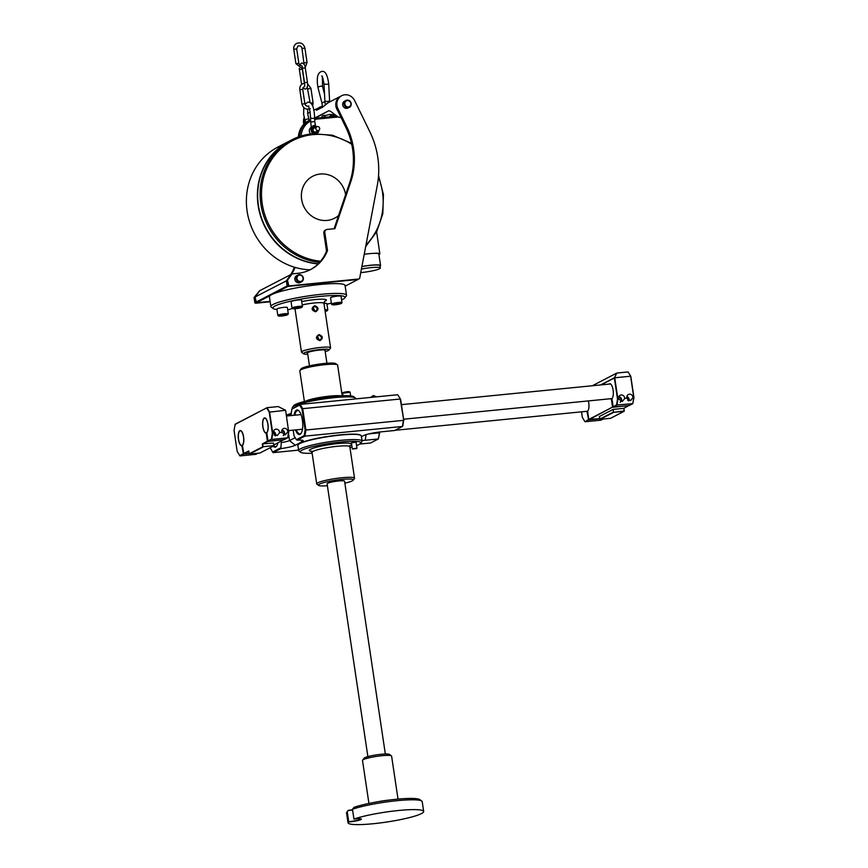 <?xml version="1.0" encoding="UTF-8"?>
<svg xmlns="http://www.w3.org/2000/svg" width="868" height="868" viewBox="0 0 868 868"><rect width="100%" height="100%" fill="white"/><g stroke="black" fill="none" stroke-linecap="round" stroke-linejoin="round"><path stroke-width="1.3" d="M325.196 351.605A12.944 1.693 171.5 0 0 329.005 350.01A12.944 1.693 171.5 0 0 320.607 349.446A12.944 1.693 171.5 0 0 303.626 353.808A12.944 1.693 171.5 0 0 307.739 354.22M307.608 353.298A9.136 1.194 -8.5 0 1 307.239 352.994A9.136 1.194 -8.5 0 1 319.337 350.108A9.136 1.194 -8.5 0 1 325.316 350.292A9.136 1.194 -8.5 0 1 325.066 350.694M329.005 350.01L330.491 348.057A14.713 1.92 171.5 0 0 330.578 347.786A14.713 1.92 171.5 0 0 320.943 347.406A14.713 1.92 171.5 0 0 301.478 352.137A14.713 1.92 171.5 0 0 301.641 352.365L303.626 353.808M315.616 311.786C319.077 309.442 318.773 307.424 314.715 305.72C310.994 308.205 311.286 310.223 315.616 311.786L315.334 311.308C311.959 310.039 311.721 308.4 314.596 306.404C317.721 307.804 317.97 309.442 315.334 311.308L316.104 311.08M319.923 340.625C323.384 338.292 323.08 336.274 319.023 334.571C315.301 337.044 315.605 339.062 319.923 340.625L319.641 340.158C316.267 338.878 316.028 337.251 318.914 335.254C322.039 336.654 322.278 338.292 319.641 340.158L320.411 339.93M318.111 335.493L319.023 334.571M292.332 308.552A8.528 1.118 171.5 0 0 289.228 309.55L289.131 309.583A36.478 4.763 -8.5 0 1 287.677 309.659M276.957 309.572A36.478 4.763 -8.5 0 1 273.29 308.617A36.478 4.763 -8.5 0 1 274.993 306.013A36.478 4.763 -8.5 0 1 317.135 296.758A36.478 4.763 -8.5 0 1 344.813 297.919A36.478 4.763 -8.5 0 1 342.925 299.286A36.478 4.763 -8.5 0 1 341.591 299.916M331.359 303.127A36.478 4.763 -8.5 0 1 326.954 304.18M276.881 309.062A5.295 0.694 -8.5 0 1 277.185 308.769A5.295 0.694 -8.5 0 1 282.957 307.467A5.295 0.694 -8.5 0 1 287.351 307.5L288.295 313.847A5.295 0.694 171.5 0 0 283.912 313.815A5.295 0.694 171.5 0 0 278.129 315.117A5.295 0.694 171.5 0 0 277.825 315.409L276.881 309.062M291.051 301.717A5.295 0.694 -8.5 0 1 291.355 301.413A5.295 0.694 -8.5 0 1 297.138 300.111A5.295 0.694 -8.5 0 1 301.521 300.144L302.476 306.491A5.295 0.694 171.5 0 0 298.082 306.458A5.295 0.694 171.5 0 0 292.299 307.76A5.295 0.694 171.5 0 0 291.995 308.053L291.051 301.717M330.567 297.8A5.295 0.694 -8.5 0 1 330.871 297.507A5.295 0.694 -8.5 0 1 336.643 296.205A5.295 0.694 -8.5 0 1 341.037 296.238L341.981 302.585A5.295 0.694 171.5 0 0 337.598 302.552A5.295 0.694 171.5 0 0 331.815 303.854A5.295 0.694 171.5 0 0 331.511 304.147L330.567 297.8M323.938 303.399A5.295 0.694 -8.5 0 1 326.867 303.583L327.811 309.93A5.295 0.694 171.5 0 0 324.892 309.746M273.29 308.617L271.304 307.174A38.246 4.991 -8.5 0 1 270.87 306.567A38.246 4.991 -8.5 0 1 273.084 304.44A38.246 4.991 -8.5 0 1 321.475 294.295A38.246 4.991 -8.5 0 1 346.527 295.261A38.246 4.991 -8.5 0 1 346.289 295.966L344.813 297.919M259.727 290.704L255.04 297.019L256.451 302.737L270.1 301.38L256.548 302.682L269.937 295.738A38.246 4.991 -8.5 0 0 269.406 296.758L270.87 306.567M346.527 295.261L345.052 285.453A38.246 4.991 171.5 0 0 316.603 284.845A38.246 4.991 171.5 0 0 274.397 293.427A38.246 4.991 171.5 0 0 269.937 295.738M274.397 293.427L287.796 286.473L287.156 285.952L255.919 302.162L256.548 302.682M291.637 274.114A40.601 37.617 62.6 0 0 295.087 267.398L294.1 267.887A40.601 37.617 -117.4 0 1 290.661 274.624M304.755 123.364A10.004 9.266 -117.4 0 1 304.549 119.263M310.212 112.037L309.344 112.482A10.004 9.266 -117.4 0 0 307.684 113.61A10.004 9.266 -117.4 0 1 309.247 112.536A10.004 9.266 -117.4 0 1 309.301 112.504M309.247 112.536L308.27 113.046A10.004 9.266 62.6 0 0 307.663 113.382M304.136 117.657A10.004 9.266 62.6 0 0 303.865 124.222M293.981 267.062L294.1 267.887M259.651 290.704L254.053 297.529L254.834 302.726L255.463 303.247L270.154 301.793M255.04 297.019L254.053 297.529M255.821 302.216L254.834 302.726M256.451 302.737L255.463 303.247M357.952 279.485L345.16 286.147M287.84 286.386L357.909 279.496M341.677 95.708A10.004 9.266 -117.4 0 1 354.621 100.558L369.811 131.697A82.373 76.319 -117.4 0 1 377.287 185.383L359.656 278.357L358.994 278.975L288.87 285.919L287.46 280.201L292.082 273.887L297.898 273.312A40.601 37.617 62.6 0 0 310.646 269.547A40.601 37.617 62.6 0 0 327.507 250.559L324.827 232.591A2.94 2.723 -117.4 0 1 327.127 229.434L334.918 228.664L350.748 181.911A70.601 65.415 62.6 0 0 346.755 126.706L337.934 108.619A10.004 9.266 -117.4 0 1 341.677 95.708L340.69 96.218A10.004 9.266 62.6 0 0 336.947 109.129L345.779 127.216A70.601 65.415 -117.4 0 1 349.771 182.421L334.082 228.751M326.205 229.705L325.229 230.215A2.94 2.723 62.6 0 0 323.84 233.101L326.531 251.069A40.601 37.617 -117.4 0 1 310.147 269.796M292.082 273.887L286.483 280.711L287.894 286.429L358.994 278.975M299.232 274.646C303.702 275.916 304.473 278.292 301.554 281.796L300.176 282.512A3.819 3.548 -117.4 0 1 295.022 280.136A3.819 3.548 -117.4 0 1 296.661 275.72L298.039 275.004A3.819 3.548 62.6 0 0 300.382 282.154A3.819 3.548 62.6 0 0 303.203 277.413A3.819 3.548 62.6 0 0 299.265 274.646L298.039 275.004A3.819 3.548 62.6 0 1 299.2 274.657M351.204 103.476A3.819 3.548 62.6 0 0 345.898 100.482C348.589 99.636 350.379 100.634 351.247 103.498C351.052 105.82 350.444 107.079 349.413 107.274L348.035 107.99A3.819 3.548 -117.4 0 1 342.719 104.941A3.819 3.548 -117.4 0 1 344.52 101.198L345.898 100.482A3.819 3.548 62.6 0 0 344.097 104.236A3.819 3.548 62.6 0 0 349.413 107.274A3.819 3.548 62.6 0 0 351.214 103.531M288.87 285.919L287.894 286.429M288.241 285.398L287.156 285.952L286.386 280.765L291.03 274.483M287.46 280.201L286.483 280.711M326.531 251.069L327.507 250.559M291.062 274.44L259.76 290.661L255.138 296.975L255.919 302.162M286.494 280.776L255.138 296.975M337.63 110.518A10.004 9.266 -117.4 0 1 335.883 106.07A10.004 9.266 -117.4 0 1 340.592 96.272A10.004 9.266 -117.4 0 1 340.636 96.25M304.842 123.289A10.004 9.266 -117.4 0 1 304.646 122.279A10.004 9.266 -117.4 0 1 304.603 119.469M322.451 106.525A10.004 9.266 62.6 0 0 319.891 107.079C316.874 108.945 315.757 110.019 316.549 110.279L322.516 107.176M322.592 107.122L327.941 102.901M322.614 107.1L316.744 110.149C315.952 110.019 317.059 109.075 320.097 107.306L314.032 110.052M341.005 117.451A10.004 9.266 -117.4 0 1 337.934 116.898L330.372 111.191L328.69 110.789L314.607 118.091M329.775 110.941L330.534 111.321M333.833 116.073L335.102 115.411M328.69 110.789L314.878 118.341M330.86 116.692L330.914 115.455L333.507 114.446A5.881 0.77 -8.5 0 1 333.605 114.554L333.876 116.399M322.061 116.41A5.881 0.77 -8.5 0 1 321.963 116.301A5.881 0.77 -8.5 0 1 322.31 115.976A5.881 0.77 -8.5 0 1 324.024 115.39L324.306 115.357A4.796 4.438 -117.4 0 0 325.088 117.267M330.73 115.281L331.728 114.598L329.699 114.435L324.74 115.628M333.8 116.399L333.507 114.446M324.306 117.343L324.024 115.39M322.451 107.068L320.097 107.306A9.711 8.995 -117.4 0 1 322.256 106.797A9.711 8.995 -117.4 0 1 322.451 106.775M313.804 306.643L314.715 305.72M313.012 307.315L315.084 311.319M317.319 336.155L319.391 340.169M304.386 401.461L299.807 370.799A19.118 2.495 -8.5 0 1 299.927 370.441L301.153 368.813A17.653 2.3 -8.5 0 1 302.064 368.151A17.653 2.3 -8.5 0 1 320.184 363.963A17.653 2.3 -8.5 0 1 335.764 363.638L337.413 364.842A19.118 2.495 -8.5 0 1 337.63 365.146L342.209 395.808M299.927 370.441A19.118 2.495 -8.5 0 1 300.914 369.735A19.118 2.495 -8.5 0 1 320.542 365.189A19.118 2.495 -8.5 0 1 337.413 364.842M292.462 407.309L293.688 405.681A30.597 3.993 -8.5 0 1 295.272 404.542A30.597 3.993 -8.5 0 1 326.672 397.273A30.597 3.993 -8.5 0 1 353.677 396.719L355.337 397.913A32.062 4.188 171.5 0 0 327.03 398.499A32.062 4.188 171.5 0 0 294.122 406.115A32.062 4.188 171.5 0 0 292.462 407.309A32.062 4.188 171.5 0 0 292.266 407.895L292.353 408.502M355.761 398.889L355.696 398.423A32.062 4.188 171.5 0 0 355.337 397.913M305.124 429.942L305.905 430.018L304.918 436.127L402.437 426.47L402.817 425.884L403.739 420.177L400.625 399.302L397.685 394.745L300.176 404.401L291.811 409.132L299.634 405.074L302.01 409.067L305.124 429.942L304.201 435.649L296.379 439.707L297.171 440.152L304.918 436.127L304.201 435.649M286.321 414.969A14.116 1.844 -8.5 0 0 290.509 413.548L291.106 413.244M295.142 437.678L289.543 440.575A8.821 1.15 171.5 0 1 281.286 442.561L281.091 441.248M297.171 440.152A14.116 1.844 171.5 0 1 303.127 440.532A14.116 1.844 171.5 0 1 302.465 441.541L295.25 445.284L289.543 440.575L288.501 433.555M296.379 439.707L294.057 435.931L293.2 430.148M291.019 415.577L291.811 409.132M295.5 429.92A12.358 4.362 -95.7 0 0 300.078 434.369A12.358 4.362 -95.7 0 0 301.022 433.479A12.358 4.362 -95.7 0 0 302.389 420.112A12.358 4.362 -95.7 0 0 298.776 410.705A12.358 4.362 -95.7 0 0 296.455 410.141A12.358 4.362 -95.7 0 0 294.057 415.284M361.413 436.712L363.659 435.552A14.116 1.844 171.5 0 1 381.519 431.808L394.669 430.506L402.437 426.47L403.425 420.362L305.905 430.018L302.715 408.676L302.01 409.067M299.634 405.074L300.176 404.401L302.715 408.676L400.235 399.02L403.739 420.177M400.625 399.302L397.685 394.745M379.674 432.665L378.361 438.958L379.576 432.014M368.813 433.891L379.359 432.85L379.24 432.058M361.989 440.521A14.116 1.844 171.5 0 0 365.211 440.26L366.133 434.618M359.797 444.058L370.603 442.984L378.361 438.958L365.211 440.26M298.57 450.123L273.084 452.64L280.831 448.626L281.286 442.561M273.084 452.64L270.1 447.758M272.53 452.076L280.342 448.018M273.127 446.185A12.358 4.362 -95.7 0 0 275.709 447.009A12.358 4.362 -95.7 0 0 276.664 446.119A12.358 4.362 -95.7 0 0 277.912 442.897M280.831 448.626A14.116 1.844 171.5 0 0 295.25 445.284M360.936 435.421L360.611 435.183A31.769 4.145 171.5 0 0 332.563 435.758A31.769 4.145 171.5 0 0 299.959 443.298A31.769 4.145 171.5 0 0 298.31 444.492L298.06 444.817A32.062 4.188 -8.5 0 1 299.72 443.613A32.062 4.188 -8.5 0 1 332.639 435.996A32.062 4.188 -8.5 0 1 360.936 435.421A32.062 4.188 -8.5 0 1 361.294 435.92L362.075 441.118A32.062 4.188 -8.5 0 1 361.88 441.704L360.643 443.331A30.597 3.993 171.5 0 0 337.424 442.354A30.597 3.993 171.5 0 0 302.086 450.112A30.597 3.993 171.5 0 0 300.654 452.304A30.597 3.993 171.5 0 0 312.122 453.204M300.654 452.304L299.004 451.1A32.062 4.188 -8.5 0 1 298.646 450.59L297.865 445.403A32.062 4.188 -8.5 0 1 298.06 444.817M298.646 450.59A32.062 4.188 -8.5 0 1 300.502 448.81A32.062 4.188 -8.5 0 1 335.493 440.922A32.062 4.188 -8.5 0 1 362.075 441.118M356.574 445.544A30.597 3.993 171.5 0 0 359.059 444.47A30.597 3.993 171.5 0 0 360.643 443.331M349.945 447.552A30.597 3.993 171.5 0 0 352.039 446.987M355.923 442.224L351.41 442.788L352.31 448.843L356.954 448.192L356.064 442.094M352.766 448.973L356.596 448.593L352.31 448.843M344.856 483.161A17.653 2.3 171.5 0 0 352.267 480.861A17.653 2.3 171.5 0 0 353.189 480.199L354.415 478.572A19.118 2.495 171.5 0 0 354.535 478.225A19.118 2.495 171.5 0 0 338.683 478.105A19.118 2.495 171.5 0 0 317.818 482.814A19.118 2.495 171.5 0 0 316.711 483.877A19.118 2.495 171.5 0 0 316.918 484.17L318.578 485.375A17.653 2.3 171.5 0 0 327.399 485.765M353.189 480.199A17.653 2.3 171.5 0 0 339.789 479.635A17.653 2.3 171.5 0 0 319.402 484.116A17.653 2.3 171.5 0 0 318.578 485.375M367.88 756.614L327.106 483.791A8.821 1.15 -8.5 0 1 327.616 483.302A8.821 1.15 -8.5 0 1 337.251 481.132A8.821 1.15 -8.5 0 1 344.563 481.187L385.338 754.01M398.021 799.092L391.598 756.093A14.713 1.92 171.5 0 0 391.435 755.854L389.45 754.422A12.944 1.693 171.5 0 0 381.117 754.292A12.944 1.693 171.5 0 0 364.734 757.731A12.944 1.693 171.5 0 0 364.072 758.209L362.585 760.173A14.713 1.92 171.5 0 0 362.499 760.444L368.933 803.442M391.435 755.854A14.713 1.92 171.5 0 0 381.963 755.713A14.713 1.92 171.5 0 0 363.356 759.619A14.713 1.92 171.5 0 0 362.585 760.173M352.527 809.757A8.528 1.118 -8.5 0 1 348.307 810.311L346.788 812.253A38.246 4.991 171.5 0 0 346.549 812.958L348.025 822.766A38.246 4.991 -8.5 0 1 348.296 822.007L348.697 821.627A8.235 1.074 171.5 0 0 350.184 821.508A8.235 1.074 171.5 0 0 360.6 819.316A8.235 1.074 171.5 0 0 361.077 818.86M421.772 801.055L419.786 799.612A36.478 4.763 171.5 0 0 391.826 799.743A36.478 4.763 171.5 0 0 353.97 807.359L352.451 809.28A38.246 4.991 171.5 0 1 397.153 800.676A38.246 4.991 171.5 0 1 421.772 801.055A38.246 4.991 171.5 0 1 422.206 801.652L423.671 811.461A38.246 4.991 -8.5 0 1 386.586 822.05A38.246 4.991 -8.5 0 1 348.025 822.766M348.242 810.332L346.831 812.198A38.246 4.991 171.5 0 0 346.788 812.253M348.307 810.311L346.864 812.155M348.426 821.985A8.528 1.118 171.5 0 0 357.573 820.629A8.528 1.118 171.5 0 0 361.316 818.969A8.528 1.118 171.5 0 0 353.981 819.099L352.451 809.28M353.916 819.088A38.246 4.991 -8.5 0 1 396.058 810.755A38.246 4.991 -8.5 0 1 423.671 811.461M346.831 812.198L348.296 822.007M347.287 812.231L348.697 821.627M352.56 810.007A8.235 1.074 -8.5 0 1 348.545 810.538A8.235 1.074 -8.5 0 1 348.502 810.549M283.814 439.707L267.843 441.454L262.733 444.101L263.123 446.694L273.8 445.642A11.772 4.156 -95.7 0 0 275.601 446.553A11.772 4.156 -95.7 0 0 276.165 446.38A11.772 4.156 -95.7 0 0 276.87 445.805M242.845 444.948A7.356 2.593 84.3 0 1 242.573 445.208L242.432 445.447A7.649 2.702 -95.7 0 0 242.736 445.1A7.649 2.702 -95.7 0 0 243.582 436.821A7.649 2.702 -95.7 0 0 241.337 430.995A7.649 2.702 -95.7 0 0 238.776 432.307A7.649 2.702 -95.7 0 0 238.472 439.479A7.649 2.702 -95.7 0 0 241.846 445.751L242.183 445.414A7.356 2.593 84.3 0 1 242.02 445.436A7.356 2.593 84.3 0 1 241.89 445.447M243.485 436.875A7.356 2.593 84.3 0 1 241.749 445.468A7.356 2.593 84.3 0 1 238.57 439.425A7.356 2.593 84.3 0 1 240.306 430.832A7.356 2.593 84.3 0 1 243.485 436.875M241.846 445.751L243.474 454.094L242.476 445.382M249.127 453.367L243.865 453.888L242.432 445.447M240.436 430.832A7.356 2.593 84.3 0 1 240.577 430.799A7.356 2.593 84.3 0 1 241.478 431.136M249.149 453.53L243.474 454.094L239.937 455.928L237.203 451.501L234.045 430.398L235.195 424.192L267.029 407.678L278.259 406.571L285.615 410.293L288.653 431.732L285.659 410.521M235 424.485L267.029 407.678L269.568 411.953L272.758 433.306L271.771 439.414L287.655 437.841L288.805 431.635M266.758 408.014L269.221 412.148L272.368 433.262L271.413 439.175L268.017 440.933L266.801 432.806A7.649 2.702 -95.7 0 0 267.105 432.459A7.649 2.702 -95.7 0 0 267.941 424.181A7.649 2.702 -95.7 0 0 265.706 418.365A7.649 2.702 -95.7 0 0 263.145 419.667A7.649 2.702 -95.7 0 0 262.841 426.839A7.649 2.702 -95.7 0 0 266.205 433.11L267.42 441.237L262.32 443.895L262.744 446.77L273.8 445.642L273.409 443.038L262.32 443.895M243.648 453.573L248.758 450.926L249.192 453.812L262.744 446.77M243.062 453.877L239.666 455.646M285.615 410.293L269.221 412.148M272.368 433.262L273.637 433.219A3.233 2.995 62.6 0 1 275.026 429.476A3.233 2.995 62.6 0 1 279.561 432.633L281.85 432.405A3.233 2.995 62.6 0 1 283.239 428.662A3.233 2.995 62.6 0 1 287.775 431.819L288.653 431.732L287.655 437.841L284.118 439.675L268.234 441.248L271.413 439.175M279.561 432.633L277.185 435.638L273.637 433.219M287.775 431.819L285.398 434.825L281.85 432.405M264.805 418.192A7.356 2.593 84.3 0 1 264.946 418.159A7.356 2.593 84.3 0 1 265.836 418.495M262.939 426.785A7.356 2.593 84.3 0 1 264.664 418.192A7.356 2.593 84.3 0 1 267.843 424.235A7.356 2.593 84.3 0 1 266.118 432.828A7.356 2.593 84.3 0 1 262.939 426.785M267.42 441.237L266.834 432.741M299.037 410.976A11.772 4.156 -95.7 0 0 297.648 410.488A11.772 4.156 -95.7 0 0 297.084 410.662A11.772 4.156 -95.7 0 0 294.86 415.197M296.314 429.844A11.772 4.156 -95.7 0 0 299.97 433.913A11.772 4.156 -95.7 0 0 300.534 433.74A11.772 4.156 -95.7 0 0 301.229 433.165M273.713 445.067L283.706 439.718M248.812 451.317L243.865 453.888M273.474 446.011L259.912 453.042L249.507 454.072L263.069 447.031M274.245 435.215A1.91 1.769 62.6 0 0 273.539 432.85M273.539 431.429A3.233 2.995 -117.4 0 1 275.34 435.931M239.937 455.928L255.821 454.355L257.991 453.226M586.16 411.367A7.649 2.702 -95.7 0 0 586.996 411.584L587.321 411.237A7.356 2.593 84.3 0 1 587.169 411.269L395.081 430.289M586.996 411.584L588.623 419.917L587.614 411.215M587.983 410.77A7.356 2.593 84.3 0 1 587.723 411.041L587.582 411.28A7.649 2.702 -95.7 0 0 587.886 410.922A7.649 2.702 -95.7 0 0 588.732 402.654A7.649 2.702 -95.7 0 0 588.395 400.918M588.211 419.711L585.086 421.75L588.623 419.917L599.669 418.821M610.529 398.727A7.649 2.702 -95.7 0 0 611.354 398.944L612.569 407.07L588.797 419.407L599.647 418.658M588.797 419.407L587.582 411.28M601.057 384.882L614.36 377.981L617.517 399.085L616.562 404.998L613.166 406.766L611.951 398.64A7.649 2.702 -95.7 0 0 612.255 398.293A7.649 2.702 -95.7 0 0 613.09 390.014A7.649 2.702 -95.7 0 0 610.855 384.188A7.649 2.702 -95.7 0 0 609.076 384.09M584.804 421.468L582.341 417.334L581.527 411.833M614.718 377.786L617.908 399.128L616.92 405.237L613.383 407.07L629.267 405.497L632.805 403.663L633.792 397.555L630.602 376.213L614.718 377.786M617.517 399.085L618.786 399.041A3.233 2.995 62.6 0 1 620.164 395.298A3.233 2.995 62.6 0 1 624.71 398.455L622.334 401.472L618.786 399.041M616.562 404.998L632.805 403.663L633.955 397.457L632.924 397.642A3.233 2.995 62.6 0 0 628.389 394.484A3.233 2.995 62.6 0 0 627 398.228L624.71 398.455M633.955 397.457L630.797 376.354L628.063 371.938L616.833 373.045L592.345 385.75M630.797 376.354L628.063 371.938M623.929 408.275L624.266 411.106L623.766 408.351L628.855 405.54M600.613 384.925L614.479 377.732L616.833 373.045M603.141 419.06L600.971 420.177L585.086 421.75M612.569 407.07L589.014 419.711M611.354 398.944L612.982 407.276L628.964 405.53M600.135 419.352L613.687 412.322L624.103 411.291L610.54 418.322L600.135 419.352L599.332 416.553L613.079 409.414L623.766 408.351M403.598 419.222L611.539 398.629A7.356 2.593 84.3 0 0 611.69 398.596L611.983 398.575M401.417 404.651L610.085 383.992A7.356 2.593 84.3 0 1 610.985 384.318M632.924 397.642L630.548 400.658L627 398.228M626.902 396.437A3.233 2.995 -117.4 0 1 628.703 400.94M627.607 400.235A1.91 1.769 62.6 0 0 626.902 397.869M613.687 412.322L624.157 410.955M599.712 419.146L613.47 412.007L613.079 409.414M317.471 126.554A2.061 1.91 -117.4 0 1 318.73 130.395A2.061 1.91 -117.4 0 1 318.079 130.591A2.061 1.91 62.6 0 1 316.831 126.739A2.061 1.91 62.6 0 1 317.471 126.554M317.753 130.764L317.026 130.884M317.851 130.862L315.974 131.827A2.061 1.91 -117.4 0 1 315.334 132.023A2.061 1.91 62.6 0 1 314.075 128.171L315.952 127.205M315.746 127.422L316.625 126.999M313.673 127.487A2.854 2.647 62.6 0 0 313.63 127.509L313.717 127.466A2.854 2.647 62.6 0 1 314.607 127.205A2.854 2.647 -117.4 0 1 315.702 127.325M317.601 130.981A2.854 2.647 -117.4 0 1 315.442 132.793A2.854 2.647 62.6 0 1 313.717 127.466M313.63 127.509A2.854 2.647 62.6 0 0 315.366 132.837A2.854 2.647 62.6 0 0 316.299 132.554M311.948 127.043L313.717 126.12A4.123 3.819 62.6 0 0 313.435 133.672M317.189 133.488A4.123 3.819 62.6 0 0 318.827 130.341M316.939 126.695A4.123 3.819 62.6 0 0 314.986 125.99M310.744 133.954A4.123 3.819 -117.4 0 1 311.286 127.303L310.722 122.106L314.802 121.498L315.485 126.066L314.042 125.415L312.664 126.12M310.104 269.818A65.599 60.782 -117.4 0 1 248.628 218.584A65.599 60.782 -117.4 0 1 278.01 146.996L289.011 141.289A65.599 60.782 -117.4 0 1 289.163 141.213M318.089 263.926A65.599 60.782 -117.4 0 1 259.25 211.325A65.599 60.782 -117.4 0 1 289.011 141.289M378.904 254.487A10.59 1.378 171.5 0 0 379.858 253.738A10.59 1.378 171.5 0 0 374.206 253.347A14.713 1.92 171.5 0 0 364.213 254.302M380.054 266.216A14.713 1.92 171.5 0 0 380.564 265.597A14.713 1.92 171.5 0 0 361.902 266.509M374.206 253.347A14.713 1.92 -8.5 0 1 378.839 254.053L380.564 265.597M360.741 272.606A14.116 1.844 -8.5 0 0 379.5 268.776A14.116 1.844 171.5 0 0 380.325 267.984L379.978 265.684A14.116 1.844 171.5 0 0 361.88 266.595M380.325 267.984A14.116 1.844 171.5 0 0 361.413 269.058M318.263 263.763A65.599 60.782 -117.4 0 1 259.521 211.108A65.599 60.782 -117.4 0 1 289.304 141.137L291.746 139.878A65.599 60.782 -117.4 0 1 312.339 133.78M338.574 215.481A23.653 21.917 62.6 0 1 327.127 220.418A23.653 21.917 -117.4 0 1 301.641 199.401A23.653 21.917 -117.4 0 1 320.194 174.034A23.653 21.917 62.6 0 1 345.627 194.66M302.238 304.896A14.713 1.92 -8.5 0 1 314.303 302.986A14.713 1.92 -8.5 0 1 323.938 303.355L324.675 301.174M301.738 301.587A17.653 2.3 -8.5 0 1 314.856 299.59A17.653 2.3 -8.5 0 1 324.393 301.467M324.827 232.591L323.84 233.101M350.748 181.911L349.771 182.421M345.779 127.216L346.755 126.706M337.934 108.619L336.947 109.129M299.493 275.134A3.233 2.995 62.6 0 0 296.986 278.628A3.233 2.995 62.6 0 0 300.491 281.471A3.233 2.995 62.6 0 0 302.997 277.977A3.233 2.995 62.6 0 0 299.493 275.134M350.867 103.476A3.233 2.995 62.6 0 0 347.374 100.601A3.233 2.995 62.6 0 0 344.835 104.073A3.233 2.995 62.6 0 0 348.328 106.948A3.233 2.995 62.6 0 0 350.867 103.476M332.477 114.63L332.238 116.562M333.225 114.478L333.03 116.475M325.457 117.234A4.21 3.895 -117.4 0 1 324.654 115.411M322.44 107.404L322.05 103.466A2.354 0.879 -14.4 0 1 324.936 101.871M322.05 103.466L318.024 87.787A2.354 0.879 -14.4 0 1 320.965 86.192A2.354 0.879 -14.4 0 1 322.581 86.616L324.534 94.221M327.203 84.283L324.014 84.185L324.914 101.48L329.612 101.23L328.712 83.936L327.203 84.283M287.536 314.769A4.709 0.618 171.5 0 0 284.726 314.39A4.709 0.618 171.5 0 0 278.769 315.637A4.709 0.618 171.5 0 0 281.579 316.017A4.709 0.618 171.5 0 0 287.536 314.769M301.706 307.413A4.709 0.618 171.5 0 0 298.896 307.033A4.709 0.618 171.5 0 0 292.939 308.281A4.709 0.618 171.5 0 0 295.749 308.672A4.709 0.618 171.5 0 0 301.706 307.413M341.222 303.507A4.709 0.618 171.5 0 0 338.411 303.127A4.709 0.618 171.5 0 0 332.455 304.375A4.709 0.618 171.5 0 0 335.265 304.755A4.709 0.618 171.5 0 0 341.222 303.507M327.811 309.93L325.142 311.46A4.709 0.618 171.5 0 0 327.041 310.863A4.709 0.618 171.5 0 0 324.99 310.408M305.688 401.135A19.118 2.495 -8.5 0 1 323.048 396.947A19.118 2.495 -8.5 0 1 340.874 395.873M290.509 413.548L288.87 415.794M302.465 441.541L300.708 440.087M311.449 451.338A21.472 2.799 -8.5 0 1 310.581 449.277A21.472 2.799 -8.5 0 1 332.553 444.188A21.472 2.799 -8.5 0 1 351.551 443.765M351.67 444.535A21.472 2.799 -8.5 0 1 350.574 445.317A21.472 2.799 -8.5 0 1 350.043 445.577M354.535 478.225L349.837 446.781A19.118 2.495 171.5 0 0 333.974 446.662A19.118 2.495 171.5 0 0 313.109 451.371A19.118 2.495 171.5 0 0 312.003 452.434L311.156 451.121L313.044 451.403M378.285 801.685A14.713 1.92 -8.5 0 1 388.56 800.144M283.858 435.161A2.94 2.723 62.6 0 0 281.916 430.116L284.639 432.72L283.239 435.617M283.521 435.107A2.647 2.452 62.6 0 0 281.829 430.354M620.783 401.808A2.94 2.723 62.6 0 0 621.553 399.378L618.851 396.752M621.542 399.356A2.94 2.723 62.6 0 0 618.841 396.763M620.446 401.743A2.647 2.452 62.6 0 0 618.765 396.991M342.893 395.775L342.762 393.171L350.097 392.26L350.65 395.916M343.218 392.542L349.24 391.945M314.042 125.415L314.346 125.99M308.314 106.2L307.956 106.156C309.323 107.133 310.18 110.898 310.516 117.44A2.061 0.814 3.6 0 0 313.305 118.373A2.061 0.814 3.6 0 0 314.617 117.701L314.802 121.498M307.717 109.249L307.717 113.958L309.019 119.61A2.061 1.259 157.3 0 0 307.532 119.003A2.061 1.259 157.3 0 0 305.221 121.195L303.616 114.37L303.8 107.61M298.408 136.949A21.179 19.628 -117.4 0 1 308.574 120.717L301.38 127.368L298.342 136.97M338.184 116.985L316.972 119.09L316.462 118.124L336.296 116.16L316.516 118.124M314.596 118.395L316.408 118.135A21.179 19.628 62.6 0 0 314.596 118.406M316.972 119.09A20.007 18.532 62.6 0 0 314.607 119.48M310.592 120.999A20.007 18.532 62.6 0 0 301.098 136.037M308.574 120.717L310.494 119.741A21.179 19.628 62.6 0 0 309.757 120.109A21.179 19.628 62.6 0 0 299.569 136.536M319.565 262.396A65.599 60.782 -117.4 0 1 261.821 209.264A65.599 60.782 -117.4 0 1 291.746 139.878L312.393 133.77L332.498 135.224L351.486 143.307M365.992 244.939A64.536 59.794 62.6 0 0 378.437 176.996M351.703 144.262A64.536 59.794 62.6 0 0 312.881 134.627A64.536 59.794 -117.4 0 0 261.626 197.991A64.536 59.794 -117.4 0 0 320.585 261.214M304.245 62.908L306.968 62.507M298.744 63.321L296.031 63.722M296.585 48.89L293.872 49.302M302.086 48.489L304.809 48.076M304.787 86.171L304.527 82.688L307.435 82.254L305.276 67.834L302.368 68.268L302.053 65.892M302.422 83.914L301.619 84.489M302.259 68.843L299.417 69.798L301.576 84.218M302.628 89.285L299.905 89.686M308.129 88.872L310.842 88.471M310.646 103.032L313.001 102.891M304.776 103.704L302.064 104.106M330.578 347.786L323.938 303.355M301.478 352.137L294.99 308.737M340.592 96.272L327.03 103.314M322.147 117.56L321.963 116.301M330.838 116.692L330.871 115.477M325.5 117.213L324.686 115.368M331.001 114.478L329.786 116.8M322.267 76.134L321.681 76.026C322.256 75.646 323.037 78.37 324.014 84.185M328.712 83.936C327.507 74.811 325.207 70.644 321.8 71.447C317.579 72.543 316.31 77.99 318.024 87.787M322.353 76.97L322.581 86.616M325.305 104.464L324.914 101.48M329.666 101.936L329.612 101.23M277.825 315.409C278.617 316.527 281.916 316.299 287.72 314.715L288.295 313.847M291.995 308.053C292.787 309.171 296.086 308.943 301.89 307.359L302.476 306.491M331.511 304.147C332.303 305.265 335.601 305.037 341.406 303.453L341.981 302.585M309.475 365.851L307.511 352.69M370.549 397.435L373.392 395.526L376.582 396.839M349.837 446.781L349.837 445.534M316.711 483.877L312.003 452.434M288.653 430.593L302.476 429.226M286.473 416.032L301.022 414.589M620.164 402.264L621.564 399.367M342.534 393.388L343.034 392.596C347.07 391.457 349.424 391.349 350.097 392.26M326.932 363.247L324.968 350.075M310.516 117.44L310.722 122.106M314.617 117.701C314.238 107.241 312.003 102.033 307.912 102.109L304.994 104.149M309.301 120.337L309.019 119.61M305.688 122.572L305.221 121.195M376.603 231.908L379.858 253.738M365.678 246.555L376.712 231.691L382.81 213.821L383.439 194.53L378.546 175.575M304.039 64.21L301.988 48.434C301.511 46.319 300.176 45.505 297.974 46.015L296.672 48.814L298.831 63.234L299.59 64.883L301.641 65.914M302.444 68.822L295.923 63.668L293.764 49.248C293.493 46.644 294.447 44.691 296.617 43.4C300.805 42.087 303.561 43.617 304.896 48L307.044 62.42L305.232 67.563M307.435 82.254C307.912 86.475 307.131 88.753 305.08 89.089L302.813 87.842M305.276 67.834C305.221 65.252 304.05 63.635 301.771 62.963L299.666 64.97M299.276 68.29L299.417 69.798M304.527 82.688L302.368 68.268M302.324 69.364L304.397 83.241M310.234 108.652C306.046 109.965 303.29 108.435 301.956 104.052L299.796 89.632C299.525 87.028 300.48 85.075 302.661 83.784L304.592 83.219M307.576 83.773L310.928 88.384L313.088 102.804L312.708 105.95M308.878 106.048C306.675 106.547 305.341 105.744 304.863 103.617L302.715 89.198L304.364 86.247M307.185 87.093L310.082 102.63"/></g></svg>
